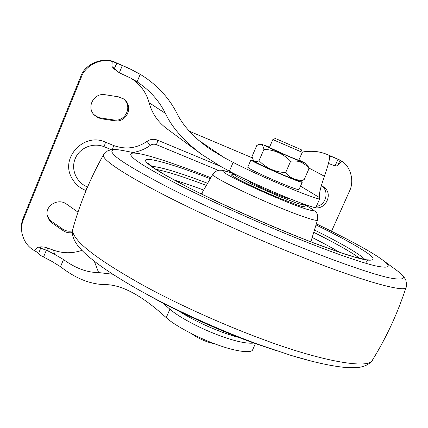 <?xml version="1.0" encoding="UTF-8"?>
<svg xmlns="http://www.w3.org/2000/svg" width="428" height="428" viewBox="0 0 428 428"><rect width="100%" height="100%" fill="white"/><g stroke="black" fill="none" stroke-linecap="round" stroke-linejoin="round"><path stroke-width="0.64" d="M316.351 223.823C349.949 240.113 371.98 252.135 382.445 259.882C392.08 266.837 389.662 268.811 375.185 265.799C359.627 262.123 329.453 251.386 298.61 238.931C263.022 224.679 213.321 202.53 179.22 185.056C151.886 170.9 136.254 161.559 132.327 157.028C128.737 153.363 131.107 152.256 139.437 153.716C152.619 156.108 181.761 166.203 210.854 177.727M276.857 350.864L252.606 342.609C220.046 330.892 176.636 311.493 144.461 292.998M289.248 198.501C288.001 198.646 283.026 196.928 274.327 193.344C265.419 189.706 252.274 183.548 249.278 181.574L247.849 180.413M301.943 203.428C303.575 204.707 304.34 205.713 304.238 206.44C304.324 207.013 302.152 206.58 297.738 205.135L278.243 197.672C255.794 188.513 227.915 174.667 231.832 174.811L235.609 174.447M112.334 149.623C113.217 147.323 113.564 145.921 113.377 145.413L105.277 142.101C84.407 132.306 60.605 157.178 71.273 177.015C74.467 183.371 79.196 187.79 85.456 190.267L86.087 190.514M113.377 145.413C125.334 149.811 136.553 148.463 147.039 141.374C150.33 139.164 153.807 138.747 157.472 140.122L220.773 166.46M313.226 207.147C324.654 211.769 333.76 194.382 324.365 187.587L322.214 186.373C329.405 191.6 325.895 205.397 316.372 206.333M322.214 186.373L321.342 185.699M321.455 185.319L324.365 187.587M101.366 118.775L114.886 120.819C126.453 122.927 134.226 106.326 123.729 99.039L118.412 96.819L104.887 94.69C94.321 92.683 86.001 106.823 94.165 114.923L97.589 117.545L101.366 118.775L100.628 117.962L96.466 116.518L93.641 114.319M123.387 98.798C133.103 106.347 125.201 122.017 114.057 119.995L100.628 117.962M77.982 212.138L66.308 203.947C57.914 197.693 44.063 206.093 47.492 216.568L49.332 220.356L52.157 223.084L51.767 221.56L49.086 219.013L47.257 215.498M72.45 230.901C68.865 231.639 65.623 231.045 62.723 229.108L51.767 221.56M52.157 223.084L63.189 230.676C65.896 232.5 68.951 233.142 72.359 232.607M340.1 160.152L337.553 165.877L335.044 165.93L338.002 159.275L340.1 160.152L327.597 154.669C319.753 151.266 311.295 150.453 302.227 152.224M128.598 68.207L115.485 62.456C103.79 56.138 84.701 63.815 80.753 76.521L23.219 218.013C21.598 221.859 21.074 226.123 21.651 230.804M340.089 160.174L341.667 161.142L338.612 164.555L338.099 164.652M255.393 343.614L252.718 349.639C251.734 353.758 234.763 351.356 216.006 344.305C197.089 337.515 173.838 324.959 166.246 317.646L158.344 310.712C137.468 293.159 119.621 284.454 104.796 284.609C90.137 284.299 75.382 278.334 60.53 266.714L51.67 261.273L43.549 257.009C40.569 255.548 38.937 254.387 38.659 253.531L38.659 253.531C38.285 252.916 36.936 251.99 34.62 250.76L37.798 247.186L40.917 247.325L38.659 253.531L40.917 247.325M114.126 68.994L111.917 66.442L112.206 61.472L116.833 63.13L114.126 68.994L114.367 69.127L116.833 63.13L130.877 69.336L116.828 63.13M328.458 163.416L335.044 165.93M338.002 159.275L332.893 157.097L329.656 156.557C329.774 159.253 328.025 165.807 324.408 176.234L308.93 168.049M137.094 81.834L140.213 74.312C156.332 84.139 168.568 97.124 176.919 113.265C182.943 125.853 194.184 137.934 210.64 149.495L224.106 157.579L233.158 162.362L229.365 171.152L220.383 166.246L201.706 154.428C183.906 140.989 171.805 127.298 165.395 113.361C159.082 100.66 149.65 90.148 137.094 81.834L132.129 78.795L119.326 72.776L114.367 69.127M140.213 74.312L130.877 69.336M233.158 162.362C242.039 167.193 266.462 178.439 285.358 186.341C304.18 194.291 320.037 200.02 319.716 198.801L319.4 197.533C318.919 194.184 320.588 187.084 324.408 176.234M229.365 171.152C238.177 176.133 262.53 187.453 281.426 195.291C300.247 203.188 316.169 208.73 315.928 207.334L319.716 198.801M166.246 317.646L169.895 309.182C176.823 315.58 195.949 326.302 213.807 333.391C232.543 340.752 245.886 343.973 253.841 343.058M169.895 309.182L162.501 302.858M112.815 274.252L98.622 272.561L94.278 261.187M41.008 247.812C41.382 248.433 43.175 249.208 46.374 250.134L54.549 254.296L63.499 259.545C75.505 268.27 87.21 272.609 98.622 272.561M112.206 61.472C100.767 57.807 85.183 65.645 81.363 77.051L23.412 219.521C21.775 223.443 21.25 227.739 21.839 232.404C23.486 240.782 27.75 246.897 34.62 250.76M331.534 231.248L349.478 191.156C354.555 181.381 350.703 166.315 341.667 161.142M37.798 247.186L41.318 246.833L44.865 247.186L53.58 250.182C62.863 253.52 72.327 253.579 81.973 250.353M201.706 154.428L166.743 128.625C157.862 121.953 151.983 113.313 149.115 102.715C146.258 92.298 140.138 84.081 130.743 78.057M119.134 72.664L111.917 66.442M274.032 140.1L272.877 139.496L269.394 147.505L288.365 156.166L298.76 160.334L302.27 152.341L274.032 140.1M276.547 138.972L301.242 149.688L276.547 138.972M299.787 180.723L302.205 182.317L298.974 189.647C297.744 189.813 291.634 187.614 280.65 183.04C269.592 178.46 253.21 170.884 249.508 168.6L247.737 167.262L250.92 159.911L253.734 160.596M302.205 182.317C301.018 182.392 294.929 180.124 283.946 175.517C272.893 170.9 256.468 163.373 252.723 161.174L250.92 159.911M253.323 160.184C253.991 161.024 255.789 162.228 258.715 163.801C263.097 166.107 276.697 172.281 287.493 176.689C303.463 182.847 297.942 180.124 302.168 180.589L304.11 179.733C296.518 180.953 290.371 178.567 285.663 172.575C275.156 172.163 266.28 168.193 259.031 160.666C256.479 162.116 254.574 161.955 253.323 160.184L252.033 156.461L256.795 145.472L259.143 144.359C261.652 144.011 263.247 145.686 263.926 149.383C274.348 149.714 283.25 153.668 290.628 161.238C295.347 160.463 299.52 161.179 303.152 163.4L306.86 165.855L309.005 168.643L307.828 165.454C305.549 163.384 307.555 164.127 298.894 160.024C305.276 163.009 305.865 163.491 300.67 161.474L289.991 157.023C271.245 149.003 254.719 141.112 269.528 147.2L262.375 144.568L259.143 144.359M309.005 168.643L304.11 179.733M290.628 161.238L285.663 172.575M263.926 149.383L259.031 160.666M309.572 241.328L311.183 240.782L317.501 220.051C317.41 220.484 316.255 220.457 314.04 219.971C306.817 218.146 295.491 214.07 280.062 207.73C268.313 202.92 255.939 197.463 242.927 191.37C227.327 183.912 217.793 178.834 214.332 176.143L212.839 174.324L201.92 193.049L202.615 194.59M151.608 166.315C160.965 166.995 179.632 172.655 207.601 183.302M314.468 229.996C333.423 239.439 347.301 247.026 356.101 252.766C360.258 255.452 363.222 257.72 364.988 259.561M313.756 232.334C332.561 241.745 346.327 249.326 355.053 255.077L359.873 258.442M155.894 169.311C167.273 171.591 184.099 176.957 206.371 185.415M395.638 269.587L396.44 270.18C407.606 278.291 405.209 280.843 389.245 277.842C371.969 274.048 337.772 262.086 302.478 247.914C261.578 231.644 204.092 205.986 165.352 185.902C134.381 169.654 117.015 159.018 113.26 154C111.644 152.149 111.435 150.881 112.628 150.191C114.051 149.42 117.411 149.522 122.708 150.506C116.293 149.163 111.243 149.297 107.567 150.918M396.168 269.977L382.45 259.887M313.649 361.735L290.97 355.395L259.405 344.759C220.901 330.919 168.75 307.465 131.754 285.834L131.754 285.834C102.966 268.955 84.76 255.243 77.142 244.704C72.161 237.834 71.647 231.826 72.856 228.889C72.134 231.136 73.151 234.143 75.9 237.909C83.46 248.641 106.208 264.627 144.15 285.861C181.654 306.277 228.295 326.773 264.269 339.885C320.326 360.884 369.664 369.985 372.595 359.841L372.595 359.841C386.671 337.034 397.847 312.788 406.129 287.097M301.729 203.348C304.014 204.996 302.28 204.889 296.518 203.032L278.179 195.987L252.402 184.58L237.717 177.101L234.416 174.667L235.812 174.549M302.323 203.568L308.502 206.938C321.219 213.898 307.004 210.448 280.854 199.475C259.191 190.669 227.926 175.753 224.304 172.564C220.554 169.836 224.202 170.403 235.245 174.26M174.239 180.044C182.949 182.665 192.755 186.003 203.664 190.053M312.189 237.481C323.135 243.034 332.246 247.967 339.532 252.274M316.014 224.93C337.141 235.293 352.613 243.591 362.425 249.829C375.468 257.918 376.597 261.273 365.801 259.892C353.394 257.629 323.942 247.325 293.661 235.063C265.328 223.662 227.75 207.077 198.287 192.493C168.675 177.583 151.678 167.755 147.302 163.004C137.345 154.203 168.391 162.244 210.271 178.727M396.403 270.154L396.467 270.196C401.528 273.952 404.658 277.333 405.856 280.345C406.723 284.529 406.825 286.728 406.177 286.942C407.237 293.838 359.081 280.062 301.259 256.784C257.656 239.552 197.244 212.47 156.68 191.113C116.106 169.686 101.329 158.103 103.539 154.722L107.38 151.014M111.457 149.725L104.041 146.708C93.208 142.273 79.528 147.692 75.2 158.681C70.577 169.547 76.569 182.713 87.408 186.95C86.488 189.106 85.841 190.214 85.456 190.267M104.041 146.708C105.031 144.22 105.443 142.685 105.277 142.101M218.424 170.371L156.434 144.675C154.224 143.845 152.133 144.102 150.158 145.434L147.039 141.374M150.158 145.434C145.188 149.062 139.475 151.41 133.006 152.48M156.434 144.675C157.413 142.214 157.761 140.694 157.472 140.122M114.886 120.819L114.057 119.995M63.189 230.676L62.723 229.108M327.564 154.652L332.893 157.097M189.331 131.214L252.156 157.788L189.337 131.225M119.337 72.781L122.306 65.57M60.53 266.714L63.499 259.545M43.549 257.009L46.374 250.134M81.363 77.051L80.753 76.521M23.412 219.521L23.219 218.013M48.187 250.915L47.562 247.951M54.549 254.296L53.58 250.182M165.395 113.361L149.115 102.715M224.106 157.579L198.506 140.181M319.4 197.533L300.515 186.148M339.629 159.928L327.58 154.663C319.582 151.234 311.113 150.378 302.179 152.095M139.437 153.716L122.708 150.506M317.501 220.051C317.469 212.192 318.015 213.305 309.273 207.312L302.543 203.648M235.036 174.153C220.752 169.301 222.646 170.446 219.489 170.221C217.932 169.804 215.712 171.173 212.839 174.324M201.262 193.927L201.92 193.049M311.183 240.782L310.979 241.868M366.282 262.23C367.358 260.679 368.294 259.914 369.086 259.935L366.363 259.78L353.565 256.73L339.511 252.269L313.376 242.788C275.835 228.381 224.839 205.97 188.213 187.394L165.968 175.432L154.471 168.359L148.564 163.592M372.44 360.103C367.508 367.401 356.738 367.556 356.668 367.615L347.477 367.636C332.941 366.496 314.109 362.42 290.97 355.395M239.263 337.596C229.97 335.044 224.326 333.219 211.988 328.158C198.619 322.546 185.752 315.596 179.728 311.573M103.48 154.824C90.238 178.364 80.031 203.054 72.856 228.889M93.475 114.137L94.165 114.923M47.133 215.086L47.492 216.568M130.717 69.186L133.333 70.486M272.877 139.496L275.52 138.447M302.27 152.336L301.242 149.688M191.541 333.674C198.656 338.725 206.483 342.149 215.017 343.935"/></g></svg>
